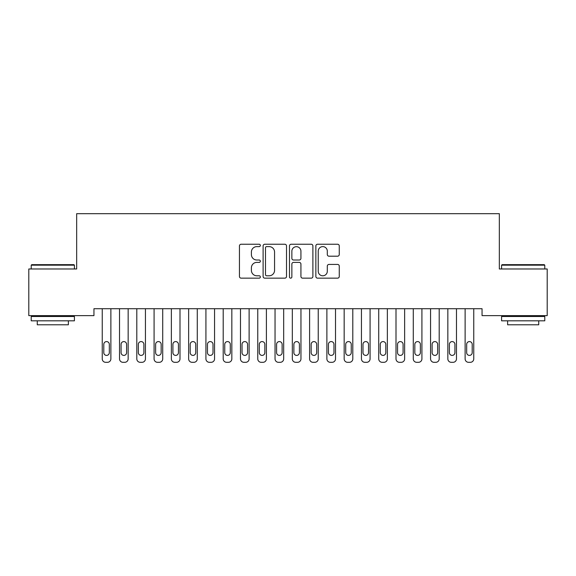 <?xml version="1.0" encoding="UTF-8"?>
<svg xmlns="http://www.w3.org/2000/svg" width="576" height="576" viewBox="0 0 576 576"><rect width="100%" height="100%" fill="white"/><g stroke="black" fill="none" stroke-linecap="round" stroke-linejoin="round"><path stroke-width="0.86" d="M260.352 245.426A1.188 1.188 0 0 0 259.164 244.238L241.142 244.238A1.699 1.699 0 0 0 239.45 245.93L239.45 276.466A1.699 1.699 0 0 0 241.142 278.158L259.164 278.158A1.188 1.188 0 0 0 260.352 276.97A1.188 1.188 0 0 0 259.164 275.789L256.831 275.789A5.429 5.429 0 0 1 251.402 270.36L251.402 267.811A5.429 5.429 0 0 1 256.831 262.39L259.164 262.39A1.188 1.188 0 0 0 260.352 261.202A1.188 1.188 0 0 0 259.164 260.014L256.831 260.014A5.429 5.429 0 0 1 251.402 254.585L251.402 252.036A5.429 5.429 0 0 1 256.831 246.614L259.164 246.614A1.188 1.188 0 0 0 260.352 245.426M337.572 256.198A1.699 1.699 0 0 0 339.264 254.498L339.264 245.93A1.699 1.699 0 0 0 337.572 244.238L317.556 244.238A1.699 1.699 0 0 0 315.857 245.93L315.857 276.466A1.699 1.699 0 0 0 317.556 278.158L337.572 278.158A1.699 1.699 0 0 0 339.264 276.466L339.264 266.119A1.699 1.699 0 0 0 337.572 264.42L329.004 264.42A1.699 1.699 0 0 0 327.305 266.119L327.305 271.246A4.536 4.536 0 0 1 322.769 275.789A4.536 4.536 0 0 1 318.233 271.246L318.233 251.15A4.536 4.536 0 0 1 322.769 246.614A4.536 4.536 0 0 1 327.305 251.15L327.305 254.498A1.699 1.699 0 0 0 329.004 256.198L337.572 256.198M482.054 308.722L93.946 308.722L93.946 315.634L28.8 315.634L28.8 268.978L76.666 268.978L76.666 213.682L499.334 213.682L499.334 268.978L547.2 268.978L547.2 315.634L482.054 315.634L482.054 308.722M286.517 245.93A1.699 1.699 0 0 0 284.818 244.238L264.802 244.238A1.699 1.699 0 0 0 263.11 245.93L263.11 276.466A1.699 1.699 0 0 0 264.802 278.158L284.818 278.158A1.699 1.699 0 0 0 286.517 276.466L286.517 245.93M291.182 244.238L311.198 244.238A1.699 1.699 0 0 1 312.89 245.93L312.89 276.466A1.699 1.699 0 0 1 311.198 278.158L302.63 278.158A1.699 1.699 0 0 1 300.931 276.466L300.931 264.082A1.699 1.699 0 0 0 299.239 262.39L293.558 262.39A1.699 1.699 0 0 0 291.859 264.082L291.859 276.97A1.188 1.188 0 0 1 290.671 278.158A1.188 1.188 0 0 1 289.483 276.97L289.483 245.93A1.699 1.699 0 0 1 291.182 244.238M266.674 246.614A1.188 1.188 0 0 0 265.486 247.802L265.486 274.601A1.188 1.188 0 0 0 266.674 275.789L269.129 275.789A5.429 5.429 0 0 0 274.558 270.36L274.558 252.036A5.429 5.429 0 0 0 269.129 246.614L266.674 246.614M300.931 251.237A4.536 4.536 0 0 0 296.395 246.694A4.536 4.536 0 0 0 291.859 251.237L291.859 258.314A1.699 1.699 0 0 0 293.558 260.014L299.239 260.014A1.699 1.699 0 0 0 300.931 258.314L300.931 251.237M110.88 308.722L110.88 358.862A3.456 3.456 0 0 1 107.424 362.318L105.696 362.318A3.456 3.456 0 0 1 102.24 358.862L102.24 308.722M109.325 352.642L109.325 344.347A2.765 2.765 0 0 0 106.56 341.582A2.765 2.765 0 0 0 103.795 344.347L103.795 352.642A2.765 2.765 0 0 0 106.56 355.406A2.765 2.765 0 0 0 109.325 352.642M128.16 308.722L128.16 358.862A3.456 3.456 0 0 1 124.704 362.318L122.976 362.318A3.456 3.456 0 0 1 119.52 358.862L119.52 308.722M126.605 352.642L126.605 344.347A2.765 2.765 0 0 0 123.84 341.582A2.765 2.765 0 0 0 121.075 344.347L121.075 352.642A2.765 2.765 0 0 0 123.84 355.406A2.765 2.765 0 0 0 126.605 352.642M145.44 308.722L145.44 358.862A3.456 3.456 0 0 1 141.984 362.318L140.256 362.318A3.456 3.456 0 0 1 136.8 358.862L136.8 308.722M143.885 352.642L143.885 344.347A2.765 2.765 0 0 0 141.12 341.582A2.765 2.765 0 0 0 138.355 344.347L138.355 352.642A2.765 2.765 0 0 0 141.12 355.406A2.765 2.765 0 0 0 143.885 352.642M31.219 265.176L31.738 264.658L73.901 264.658L74.419 265.176L31.219 265.176L31.219 268.978M74.419 320.818L31.219 320.818L31.219 316.498L74.419 316.498L74.419 320.818M68.371 320.818L68.371 324.792L37.267 324.792L37.267 320.818M501.581 265.176L502.099 264.658L544.262 264.658L544.781 265.176L501.581 265.176L501.581 268.978M544.781 320.818L501.581 320.818L501.581 316.498L544.781 316.498L544.781 320.818M538.733 320.818L538.733 324.792L507.629 324.792L507.629 320.818M162.72 308.722L162.72 358.862A3.456 3.456 0 0 1 159.264 362.318L157.536 362.318A3.456 3.456 0 0 1 154.08 358.862L154.08 308.722M161.165 352.642L161.165 344.347A2.765 2.765 0 0 0 158.4 341.582A2.765 2.765 0 0 0 155.635 344.347L155.635 352.642A2.765 2.765 0 0 0 158.4 355.406A2.765 2.765 0 0 0 161.165 352.642M180 308.722L180 358.862A3.456 3.456 0 0 1 176.544 362.318L174.816 362.318A3.456 3.456 0 0 1 171.36 358.862L171.36 308.722M178.445 352.642L178.445 344.347A2.765 2.765 0 0 0 175.68 341.582A2.765 2.765 0 0 0 172.915 344.347L172.915 352.642A2.765 2.765 0 0 0 175.68 355.406A2.765 2.765 0 0 0 178.445 352.642M197.28 308.722L197.28 358.862A3.456 3.456 0 0 1 193.824 362.318L192.096 362.318A3.456 3.456 0 0 1 188.64 358.862L188.64 308.722M195.725 352.642L195.725 344.347A2.765 2.765 0 0 0 192.96 341.582A2.765 2.765 0 0 0 190.195 344.347L190.195 352.642A2.765 2.765 0 0 0 192.96 355.406A2.765 2.765 0 0 0 195.725 352.642M214.56 308.722L214.56 358.862A3.456 3.456 0 0 1 211.104 362.318L209.376 362.318A3.456 3.456 0 0 1 205.92 358.862L205.92 308.722M213.005 352.642L213.005 344.347A2.765 2.765 0 0 0 210.24 341.582A2.765 2.765 0 0 0 207.475 344.347L207.475 352.642A2.765 2.765 0 0 0 210.24 355.406A2.765 2.765 0 0 0 213.005 352.642M231.84 308.722L231.84 358.862A3.456 3.456 0 0 1 228.384 362.318L226.656 362.318A3.456 3.456 0 0 1 223.2 358.862L223.2 308.722M230.285 352.642L230.285 344.347A2.765 2.765 0 0 0 227.52 341.582A2.765 2.765 0 0 0 224.755 344.347L224.755 352.642A2.765 2.765 0 0 0 227.52 355.406A2.765 2.765 0 0 0 230.285 352.642M249.12 308.722L249.12 358.862A3.456 3.456 0 0 1 245.664 362.318L243.936 362.318A3.456 3.456 0 0 1 240.48 358.862L240.48 308.722M247.565 352.642L247.565 344.347A2.765 2.765 0 0 0 244.8 341.582A2.765 2.765 0 0 0 242.035 344.347L242.035 352.642A2.765 2.765 0 0 0 244.8 355.406A2.765 2.765 0 0 0 247.565 352.642M266.4 308.722L266.4 358.862A3.456 3.456 0 0 1 262.944 362.318L261.216 362.318A3.456 3.456 0 0 1 257.76 358.862L257.76 308.722M264.845 352.642L264.845 344.347A2.765 2.765 0 0 0 262.08 341.582A2.765 2.765 0 0 0 259.315 344.347L259.315 352.642A2.765 2.765 0 0 0 262.08 355.406A2.765 2.765 0 0 0 264.845 352.642M283.68 308.722L283.68 358.862A3.456 3.456 0 0 1 280.224 362.318L278.496 362.318A3.456 3.456 0 0 1 275.04 358.862L275.04 308.722M282.125 352.642L282.125 344.347A2.765 2.765 0 0 0 279.36 341.582A2.765 2.765 0 0 0 276.595 344.347L276.595 352.642A2.765 2.765 0 0 0 279.36 355.406A2.765 2.765 0 0 0 282.125 352.642M300.96 308.722L300.96 358.862A3.456 3.456 0 0 1 297.504 362.318L295.776 362.318A3.456 3.456 0 0 1 292.32 358.862L292.32 308.722M299.405 352.642L299.405 344.347A2.765 2.765 0 0 0 296.64 341.582A2.765 2.765 0 0 0 293.875 344.347L293.875 352.642A2.765 2.765 0 0 0 296.64 355.406A2.765 2.765 0 0 0 299.405 352.642M318.24 308.722L318.24 358.862A3.456 3.456 0 0 1 314.784 362.318L313.056 362.318A3.456 3.456 0 0 1 309.6 358.862L309.6 308.722M316.685 352.642L316.685 344.347A2.765 2.765 0 0 0 313.92 341.582A2.765 2.765 0 0 0 311.155 344.347L311.155 352.642A2.765 2.765 0 0 0 313.92 355.406A2.765 2.765 0 0 0 316.685 352.642M335.52 308.722L335.52 358.862A3.456 3.456 0 0 1 332.064 362.318L330.336 362.318A3.456 3.456 0 0 1 326.88 358.862L326.88 308.722M333.965 352.642L333.965 344.347A2.765 2.765 0 0 0 331.2 341.582A2.765 2.765 0 0 0 328.435 344.347L328.435 352.642A2.765 2.765 0 0 0 331.2 355.406A2.765 2.765 0 0 0 333.965 352.642M352.8 308.722L352.8 358.862A3.456 3.456 0 0 1 349.344 362.318L347.616 362.318A3.456 3.456 0 0 1 344.16 358.862L344.16 308.722M351.245 352.642L351.245 344.347A2.765 2.765 0 0 0 348.48 341.582A2.765 2.765 0 0 0 345.715 344.347L345.715 352.642A2.765 2.765 0 0 0 348.48 355.406A2.765 2.765 0 0 0 351.245 352.642M370.08 308.722L370.08 358.862A3.456 3.456 0 0 1 366.624 362.318L364.896 362.318A3.456 3.456 0 0 1 361.44 358.862L361.44 308.722M368.525 352.642L368.525 344.347A2.765 2.765 0 0 0 365.76 341.582A2.765 2.765 0 0 0 362.995 344.347L362.995 352.642A2.765 2.765 0 0 0 365.76 355.406A2.765 2.765 0 0 0 368.525 352.642M387.36 308.722L387.36 358.862A3.456 3.456 0 0 1 383.904 362.318L382.176 362.318A3.456 3.456 0 0 1 378.72 358.862L378.72 308.722M385.805 352.642L385.805 344.347A2.765 2.765 0 0 0 383.04 341.582A2.765 2.765 0 0 0 380.275 344.347L380.275 352.642A2.765 2.765 0 0 0 383.04 355.406A2.765 2.765 0 0 0 385.805 352.642M404.64 308.722L404.64 358.862A3.456 3.456 0 0 1 401.184 362.318L399.456 362.318A3.456 3.456 0 0 1 396 358.862L396 308.722M403.085 352.642L403.085 344.347A2.765 2.765 0 0 0 400.32 341.582A2.765 2.765 0 0 0 397.555 344.347L397.555 352.642A2.765 2.765 0 0 0 400.32 355.406A2.765 2.765 0 0 0 403.085 352.642M421.92 308.722L421.92 358.862A3.456 3.456 0 0 1 418.464 362.318L416.736 362.318A3.456 3.456 0 0 1 413.28 358.862L413.28 308.722M420.365 352.642L420.365 344.347A2.765 2.765 0 0 0 417.6 341.582A2.765 2.765 0 0 0 414.835 344.347L414.835 352.642A2.765 2.765 0 0 0 417.6 355.406A2.765 2.765 0 0 0 420.365 352.642M439.2 308.722L439.2 358.862A3.456 3.456 0 0 1 435.744 362.318L434.016 362.318A3.456 3.456 0 0 1 430.56 358.862L430.56 308.722M437.645 352.642L437.645 344.347A2.765 2.765 0 0 0 434.88 341.582A2.765 2.765 0 0 0 432.115 344.347L432.115 352.642A2.765 2.765 0 0 0 434.88 355.406A2.765 2.765 0 0 0 437.645 352.642M456.48 308.722L456.48 358.862A3.456 3.456 0 0 1 453.024 362.318L451.296 362.318A3.456 3.456 0 0 1 447.84 358.862L447.84 308.722M454.925 352.642L454.925 344.347A2.765 2.765 0 0 0 452.16 341.582A2.765 2.765 0 0 0 449.395 344.347L449.395 352.642A2.765 2.765 0 0 0 452.16 355.406A2.765 2.765 0 0 0 454.925 352.642M473.76 308.722L473.76 358.862A3.456 3.456 0 0 1 470.304 362.318L468.576 362.318A3.456 3.456 0 0 1 465.12 358.862L465.12 308.722M472.205 352.642L472.205 344.347A2.765 2.765 0 0 0 469.44 341.582A2.765 2.765 0 0 0 466.675 344.347L466.675 352.642A2.765 2.765 0 0 0 469.44 355.406A2.765 2.765 0 0 0 472.205 352.642M74.419 268.978L74.419 265.176M64.57 316.498L64.57 315.634M41.069 316.498L41.069 315.634M544.781 268.978L544.781 265.176M534.931 316.498L534.931 315.634M511.43 316.498L511.43 315.634"/></g></svg>
